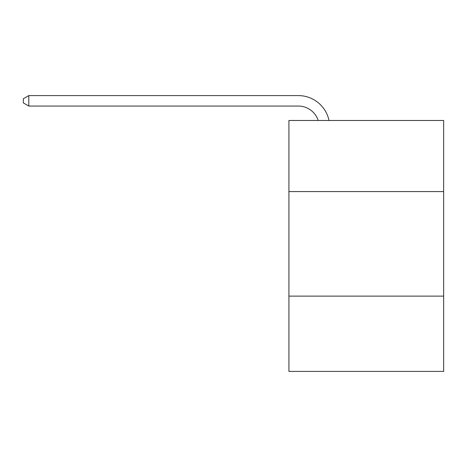 <?xml version="1.0" encoding="UTF-8"?>
<svg xmlns="http://www.w3.org/2000/svg" width="467" height="467" viewBox="0 0 467 467"><rect width="100%" height="100%" fill="white"/><g stroke="black" fill="none" stroke-linecap="round" stroke-linejoin="round"><path stroke-width="0.7" d="M443.65 191.575L443.65 120.48L288.915 120.48L288.915 191.575L443.65 191.575L443.65 371.405L288.915 371.405L288.915 191.575M443.65 296.125L288.915 296.125M298.32 106.05A20.91 20.91 0 0 1 318.202 120.48A20.91 20.91 0 0 0 298.32 106.05A20.91 20.91 0 0 1 318.202 120.48A20.91 20.91 0 0 0 298.32 106.05A20.91 20.91 0 0 1 318.202 120.48A20.91 20.91 0 0 0 298.32 106.05A20.91 20.91 0 0 1 318.202 120.48A20.91 20.91 0 0 0 298.32 106.05A20.91 20.91 0 0 1 318.202 120.48A20.91 20.91 0 0 0 298.32 106.05A20.91 20.91 0 0 1 318.202 120.48A20.91 20.91 0 0 0 298.32 106.05A20.91 20.91 0 0 1 318.202 120.48A20.91 20.91 0 0 0 298.32 106.05A20.91 20.91 0 0 1 318.202 120.48A20.91 20.91 0 0 0 298.32 106.05A20.91 20.91 0 0 1 318.202 120.48A20.91 20.91 0 0 0 298.32 106.05A20.91 20.91 0 0 1 318.202 120.48A20.91 20.91 0 0 0 298.32 106.05A20.91 20.91 0 0 1 318.202 120.48A20.91 20.91 0 0 0 298.32 106.05A20.91 20.91 0 0 1 318.202 120.48A20.91 20.91 0 0 0 298.32 106.05A20.91 20.91 0 0 1 318.202 120.48A20.91 20.91 0 0 0 298.32 106.05A20.91 20.91 0 0 1 318.202 120.48A20.91 20.91 0 0 0 298.32 106.05A20.91 20.91 0 0 1 318.202 120.48A20.91 20.91 0 0 0 298.32 106.05A20.91 20.91 0 0 1 318.202 120.48A20.91 20.91 0 0 0 298.32 106.05A20.91 20.91 0 0 1 318.202 120.48A20.91 20.91 0 0 0 298.32 106.05A20.91 20.91 0 0 1 318.202 120.48A20.91 20.91 0 0 0 298.32 106.05A20.91 20.91 0 0 1 318.202 120.48A20.91 20.91 0 0 0 298.32 106.05L28.785 106.05L23.35 102.915L23.35 98.73L28.785 95.595L298.32 95.595A31.365 31.365 0 0 1 329.013 120.48M28.785 106.05L28.785 95.595L298.32 95.595"/></g></svg>
